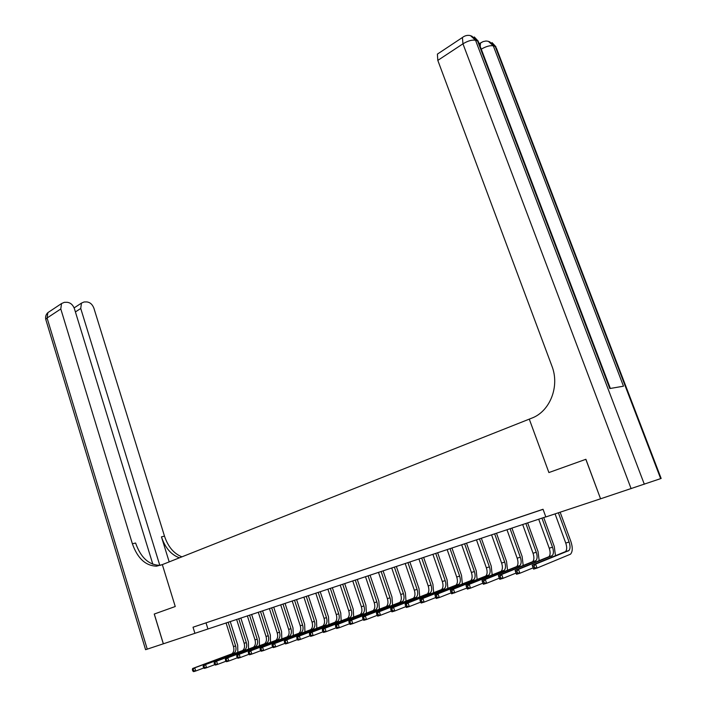 <?xml version="1.0" encoding="UTF-8"?>
<svg xmlns="http://www.w3.org/2000/svg" width="707" height="707" viewBox="0 0 707 707"><rect width="100%" height="100%" fill="white"/><g stroke="black" fill="none" stroke-linecap="round" stroke-linejoin="round"><path stroke-width="1.06" d="M585.829 459.311L548.897 472.559L585.829 459.311L600.561 498.797L545.839 516.95L543.038 509.261L193.029 627.215L543.064 509.332M539.803 510.374L531.77 513.079L539.803 510.374M523.145 515.986L515.27 518.638L523.145 515.986M506.831 521.483L499.115 524.081L506.831 521.483M490.852 526.874L483.288 529.419L490.852 526.874M475.184 532.15L467.778 534.642L475.184 532.15M459.833 537.32L452.577 539.768L459.833 537.32M444.791 542.393L437.668 544.788L444.791 542.393M430.033 547.368L423.06 549.719L430.033 547.368M415.566 552.238L408.726 554.544L415.566 552.238M401.382 557.019L394.665 559.281L401.382 557.019M387.454 561.712L380.87 563.93L387.454 561.712M373.8 566.316L367.331 568.499L373.8 566.316M360.393 570.832L354.048 572.97L360.393 570.832M347.234 575.268L341.013 577.363L347.234 575.268M334.323 579.616L328.207 581.684L334.323 579.616M321.641 583.894L315.631 585.917L321.641 583.894M309.189 588.091L303.285 590.08L309.189 588.091M296.949 592.21L291.16 594.163L296.949 592.21M284.939 596.266L279.247 598.184L284.939 596.266M273.132 600.243L267.538 602.125L273.132 600.243M261.528 604.149L256.031 606.005L261.528 604.149M250.128 607.993L244.719 609.814L250.128 607.993M238.922 611.767L233.61 613.561L238.922 611.767M227.901 615.488L222.678 617.246L227.901 615.488M217.067 619.138L211.932 620.87L217.067 619.138M206.409 622.726L201.362 624.431L206.409 622.726M152.836 564.248L74.394 308.632C72.874 304.735 70.408 302.623 66.997 302.296L64.31 302.349L61.536 303.559L60.793 308.959L47.086 318L147.25 649.141L163.317 643.812L154.241 614.047L175.248 606.518L162.327 564.61L531.708 418.164C549.966 411.509 559.971 386.367 551.893 366.014L437.81 60.395L437.394 54.112L438.561 53.343M600.561 498.797L585.9 459.294M154.285 614.038L163.361 643.794L545.804 516.852M193.029 627.215L194.92 633.331M548.897 472.559L529.278 419.127L548.897 472.559M206.037 622.902L207.92 628.938M555.075 513.883L565.75 543.056C567.067 547.068 566.987 549.913 565.529 551.601L532.168 565.167L535.623 564.115L537.046 568.074L570.522 554.182C572.714 551.646 572.811 547.368 570.832 541.341L560.147 512.204M558.389 512.787L569.1 542.013C570.416 546.034 570.346 548.888 568.896 550.567L535.623 564.115L534.006 566.024L532.618 566.448L533.193 568.03L534.572 567.606L534.006 566.024M534.572 567.606L537.046 568.074L533.591 569.117L533.193 568.03M532.168 565.167L532.618 566.448M555.481 555.773L554.27 546.502L543.727 517.542M541.942 518.134L552.512 547.183C553.802 551.168 553.705 553.996 552.22 555.684L518.478 569.329L519.884 573.253L533.131 567.854M538.699 519.212L549.233 548.208C550.514 552.176 550.417 555.004 548.924 556.692L515.103 570.363L518.478 569.329L516.87 571.221L515.509 571.636L516.075 573.2L517.427 572.794L516.87 571.221M517.427 572.794L519.884 573.253L516.499 574.27L516.075 573.2M515.103 570.363L515.509 571.636M539.176 560.713L538.036 551.557L527.661 522.871M525.858 523.472L536.251 552.247C537.514 556.197 537.391 559.007 535.879 560.686L501.705 574.438L503.084 578.317L516.03 573.077M522.676 524.523L533.043 553.254C534.298 557.187 534.174 559.997 532.645 561.676L498.391 575.445L501.705 574.438L500.096 576.311L498.762 576.718L499.319 578.273L500.644 577.866L500.096 576.311M500.644 577.866L503.084 578.317L499.769 579.316L499.319 578.273M498.391 575.445L498.762 576.718M523.207 565.556L522.128 556.515L511.921 528.094M510.092 528.703L520.317 557.213C521.563 561.119 521.413 563.912 519.866 565.591L485.285 579.431L486.637 583.275L499.283 578.185M506.972 529.737L517.171 558.194C518.408 562.1 518.249 564.884 516.702 566.563L482.041 580.42L485.285 579.431L483.668 581.295L482.368 581.693L482.916 583.231L484.215 582.833L483.668 581.295M484.215 582.833L486.637 583.275L483.394 584.256L482.916 583.231M482.041 580.42L482.368 581.693M507.546 570.31L506.53 561.376L496.482 533.211M494.635 533.829L504.701 562.083C505.92 565.953 505.744 568.728 504.171 570.399L469.201 584.327L470.535 588.136L482.899 583.178M491.577 534.846L501.617 563.046C502.827 566.908 502.642 569.683 501.069 571.353L466.019 585.29L469.201 584.327L467.592 586.174L466.32 586.563L466.85 588.083L468.122 587.703L467.592 586.174M468.122 587.703L470.535 588.136L467.354 589.09L466.85 588.083L451.64 593.827L451.119 592.837L452.365 592.466L451.835 590.955L450.589 591.335L451.119 592.837M466.019 585.29L466.32 586.563M479.205 43.737L479.682 43.595M479.885 43.454L478.993 43.18M660.665 478.639L495.227 46.441L496.455 48.288L661.151 478.453L600.632 498.78M631.121 488.67L462.952 43.816C467.919 40.838 472.117 39.654 475.537 40.272L477.552 40.9L609.805 388.55L623.494 386.19L493.3 45.84L495.227 46.441L489.421 41.633M154.241 614.047L175.248 606.518L162.327 564.61L156.53 566.166C145.58 565.803 137.529 558.344 132.386 543.78L60.793 308.959M159.791 565.317L80.739 308.473L81.464 303.1L84.08 301.969L86.678 301.916C89.983 302.243 92.378 304.319 93.881 308.146L164.492 536.136C168.045 546.741 173.851 553.643 181.92 556.842M179.454 557.814C171.121 554.783 165.12 547.792 161.452 536.86L169.194 561.888M147.25 649.141L145.58 649.689L45.769 319.431L47.086 318L47.864 312.635L49.366 311.637M160.807 565.211L159.72 565.326C148.77 564.973 140.728 557.54 135.594 543.02L132.386 543.78M492.187 574.968L491.232 566.148L481.343 538.23M479.479 538.858L489.385 566.855C490.578 570.69 490.384 573.448 488.784 575.118L453.443 589.117L454.76 592.89L452.365 592.466M476.483 539.848L486.363 567.801C487.547 571.627 487.344 574.376 485.744 576.046L450.332 590.071L453.443 589.117L451.835 590.955M450.332 590.071L450.589 591.335M477.137 579.546L476.235 570.823L466.505 543.162M464.614 543.789L474.37 571.53C475.537 575.339 475.316 578.07 473.69 579.74L438.013 593.818L439.303 597.548L451.128 592.864M461.671 544.761L471.401 572.458C472.568 576.258 472.338 578.989 470.712 580.65L434.964 594.746L438.013 593.818L436.405 595.639L435.185 596.01L435.706 597.503L436.926 597.132L436.405 595.639M436.926 597.132L439.303 597.548L436.246 598.476L435.706 597.503M434.964 594.746L435.185 596.01M462.369 584.026L461.521 575.41L451.941 547.987M450.032 548.623L459.638 576.125C460.787 579.899 460.54 582.612 458.896 584.274L422.892 598.414L424.156 602.117L435.733 597.548M447.151 549.578L456.722 577.027C457.871 580.792 457.623 583.514 455.971 585.166L419.905 599.324L422.892 598.414L421.292 600.225L420.091 600.588L420.603 602.064L421.796 601.701L421.292 600.225M421.796 601.701L424.156 602.117L421.169 603.018L420.603 602.064M419.905 599.324L420.091 600.588M447.876 588.427L447.089 579.908L437.651 552.733M435.724 553.369L445.189 580.624C446.32 584.362 446.046 587.066 444.376 588.719L408.072 602.93L409.318 606.588L420.638 602.143M432.896 554.306L442.326 581.516C443.457 585.246 443.183 587.941 441.513 589.603L405.138 603.822L408.072 602.93L405.297 605.077L405.8 606.544L406.967 606.191L406.472 604.724M406.967 606.191L409.318 606.588L406.384 607.481L405.8 606.544M405.138 603.822L405.297 605.077M433.665 592.758L432.923 584.318L423.626 557.381M421.69 558.026L431.005 585.043C432.118 588.754 431.827 591.432 430.139 593.085L393.543 607.348L394.771 610.981L405.853 606.641M418.915 558.945L428.203 585.917C429.308 589.62 429.016 592.298 427.32 593.951L390.671 608.223L393.543 607.348L390.794 609.478L391.289 610.928L392.438 610.583L391.943 609.125M392.438 610.583L394.771 610.981L391.899 611.847L391.289 610.928M390.671 608.223L390.794 609.478M419.719 597L419.021 588.648L409.866 561.95M407.912 562.595L417.095 589.382C418.182 593.058 417.872 595.718 416.158 597.371L379.297 611.688L380.507 615.284L391.36 611.042M405.182 563.497L414.337 590.239C415.424 593.907 415.106 596.567 413.401 598.21L376.478 612.545L379.297 611.688L376.575 613.791L377.061 615.231L378.192 614.887L377.706 613.446M378.192 614.887L380.507 615.284L377.688 616.133L377.061 615.231M376.478 612.545L376.575 613.791M406.021 601.162L405.376 592.908L396.353 566.431M394.382 567.085L403.432 593.633C404.501 597.282 404.174 599.925 402.442 601.569L365.325 615.938L366.518 619.5L377.158 615.364M391.713 567.968L400.728 594.481C401.797 598.113 401.461 600.756 399.729 602.399L362.567 616.778L365.325 615.938L362.629 618.024L363.106 619.447L364.211 619.111L363.743 617.688M364.211 619.111L366.518 619.5L363.752 620.331L363.106 619.447M362.567 616.778L362.629 618.024M392.579 605.254L391.978 597.079L383.088 570.832M381.108 571.486L390.017 597.813C391.068 601.427 390.724 604.061 388.974 605.696L351.626 620.101L352.802 623.636L363.221 619.597M378.484 572.361L387.365 598.643C388.417 602.249 388.063 604.874 386.314 606.509L348.913 620.932L351.626 620.101L348.958 622.169L349.426 623.583L350.513 623.256L350.045 621.842M350.513 623.256L352.802 623.636L350.089 624.458L349.426 623.583M348.913 620.932L348.958 622.169M379.385 609.266L378.828 601.18L370.061 575.153M368.064 575.807L376.858 601.913C377.883 605.501 377.52 608.108 375.753 609.743L338.185 624.193L339.342 627.692L349.55 623.751M365.484 576.665L374.25 602.726C375.276 606.306 374.904 608.913 373.146 610.548L335.525 625.006L338.185 624.193L335.542 626.243L336.002 627.639L337.062 627.321L336.603 625.916M337.062 627.321L339.342 627.692L336.682 628.496L336.002 627.639M335.525 625.006L335.542 626.243M366.42 613.216L365.908 605.21L357.265 579.395M355.259 580.058L363.919 605.943C364.936 609.505 364.556 612.094 362.771 613.72L324.99 628.205L326.13 631.678L336.143 627.825M352.731 580.898L361.365 606.747C362.373 610.291 361.993 612.881 360.208 614.507L322.383 629L324.99 628.205L322.374 630.237L322.825 631.625L323.877 631.307L323.417 629.919M323.877 631.307L326.13 631.678L323.523 632.465L322.825 631.625M322.383 629L322.374 630.237M353.694 617.096L353.217 609.16L344.698 583.567M342.683 584.229L351.22 609.902C352.219 613.429 351.821 616.009 350.027 617.626L312.052 632.146L313.174 635.584L322.993 631.819M340.191 585.06L348.71 610.689C349.7 614.206 349.302 616.778 347.499 618.404L309.489 632.924L312.052 632.146L309.454 634.152L309.905 635.531L310.93 635.222L310.479 633.843M310.93 635.222L313.174 635.584L310.612 636.362L309.905 635.531M309.489 632.924L309.454 634.152M341.189 620.905L340.747 613.049L332.343 587.658M330.328 588.33L338.741 613.791C339.722 617.291 339.307 619.845 337.504 621.471L299.344 636.008L300.448 639.42L310.081 635.734M327.88 589.143L336.276 614.56C337.248 618.051 336.832 620.605 335.021 622.231L296.834 636.777L299.344 636.008L296.772 638.006L297.214 639.367L298.221 639.066L297.78 637.696M298.221 639.066L300.448 639.42L297.939 640.18L297.214 639.367M296.834 636.777L296.772 638.006M328.896 624.643L328.499 616.866L320.209 591.688M318.185 592.36L326.484 617.609C327.447 621.082 327.014 623.627 325.193 625.235L286.874 639.808L287.961 643.184L297.408 639.588M315.782 593.155L324.053 618.369C325.017 621.833 324.584 624.369 322.763 625.987L284.408 640.56L286.874 639.808L284.32 641.779L284.762 643.131L285.743 642.831L285.31 641.479M285.743 642.831L287.961 643.184L285.495 643.936L284.762 643.131M284.408 640.56L284.32 641.779M316.824 628.329L316.462 620.622L308.287 595.639M306.246 596.319L314.438 621.365C315.384 624.811 314.942 627.33 313.104 628.938L274.625 643.538L275.703 646.887L284.965 643.361M303.886 597.106L312.052 622.107C312.998 625.545 312.547 628.063 310.709 629.672L272.204 644.271L274.625 643.538L272.098 645.491L272.531 646.825L273.503 646.534L273.07 645.199M273.503 646.534L275.703 646.887L273.273 647.612L272.531 646.825M272.204 644.271L272.098 645.491M304.956 631.943L304.629 624.308L296.569 599.527M294.519 600.208L302.596 625.059C303.533 628.47 303.073 630.98 301.217 632.579L262.606 647.197L263.658 650.52L272.752 647.064M292.194 600.977L300.254 625.783C301.182 629.195 300.722 631.704 298.867 633.304L260.22 647.921L262.606 647.197L260.096 649.132L260.521 650.458L261.475 650.175L261.051 648.84M261.475 650.175L263.658 650.52L261.281 651.235L260.521 650.458M260.22 647.921L260.096 649.132M293.299 635.496L292.998 627.931L285.045 603.354M282.986 604.034L290.957 628.682C291.876 632.067 291.399 634.559 289.543 636.159L250.791 650.785L251.833 654.081L260.759 650.705M280.706 604.794L288.65 629.398C289.57 632.783 289.092 635.275 287.228 636.866L248.449 651.501L250.791 650.785L248.307 652.711L248.723 654.028L249.659 653.745L249.244 652.428M249.659 653.745L251.833 654.081L249.491 654.788L248.723 654.028M248.449 651.501L248.307 652.711M281.828 638.995L281.563 631.492L273.715 607.11M271.656 607.79L279.512 632.244C280.414 635.611 279.937 638.085 278.063 639.676L239.187 654.32L240.212 657.59L248.979 654.275M269.411 608.541L277.25 632.951C278.151 636.309 277.665 638.783 275.792 640.374L236.889 655.018L239.187 654.32L236.721 656.22L237.137 657.528L238.056 657.254L237.64 655.946M238.056 657.254L240.212 657.59L237.914 658.279L237.137 657.528M236.889 655.018L236.721 656.22M270.551 642.433L270.321 635.001L262.571 610.804M260.503 611.493L268.262 635.752C269.155 639.093 268.651 641.549 266.769 643.14L227.787 657.784L228.803 661.027L237.402 657.784M258.294 612.227L266.035 636.45C266.919 639.773 266.424 642.239 264.542 643.821L225.533 658.473L227.787 657.784L225.339 659.675L225.745 660.974L226.655 660.7L226.249 659.401M226.655 660.7L228.803 661.027L226.54 661.708L225.745 660.974M225.533 658.473L225.339 659.675M259.469 645.809L259.257 638.448L251.612 614.436M249.544 615.125L257.198 639.199C258.073 642.513 257.56 644.961 255.669 646.543L216.581 661.195L217.579 664.412L226.028 661.231M247.37 615.85L255.006 639.879C255.881 643.184 255.368 645.632 253.477 647.214L214.362 661.876L216.581 661.195L214.159 663.069L214.557 664.359L215.449 664.085L215.043 662.804M215.449 664.085L217.579 664.412L215.361 665.084L214.557 664.359M214.362 661.876L214.159 663.069M248.564 649.141L248.387 641.832L240.84 618.015M238.754 618.705L246.319 642.592C247.176 645.88 246.655 648.31 244.755 649.883L205.569 664.545L206.559 667.735L214.857 664.624M236.624 619.412L244.162 643.264C245.02 646.543 244.498 648.973 242.598 650.546L203.395 665.207L205.569 664.545L203.165 666.401L203.563 667.682L204.438 667.417L204.04 666.135M204.438 667.417L206.559 667.735L204.376 668.398L203.563 667.682M203.395 665.207L203.165 666.401M237.835 652.411L237.685 645.173L230.235 621.533M228.149 622.222L235.617 645.924C236.456 649.185 235.926 651.607 234.017 653.171L194.752 667.841L195.724 671.005L203.872 667.947M226.046 622.92L233.496 646.587C234.335 649.839 233.805 652.252 231.896 653.825L192.604 668.495L194.752 667.841L192.366 669.679L192.755 670.943L193.612 670.687L193.223 669.423M193.612 670.687L195.724 671.005L193.577 671.65L192.755 670.943M192.604 668.495L192.366 669.679M569.1 542.013L565.75 543.056M568.348 550.912L564.981 551.937M552.512 547.183L549.233 548.208M551.663 556.02L548.367 557.028M536.251 552.247L533.043 553.254M535.314 561.031L532.088 562.021M520.317 557.213L517.171 558.194M519.292 565.936L516.128 566.908M504.701 562.083L501.617 563.046M503.596 570.743L500.485 571.698M463.456 36.764L462.431 37.498C464.906 35.58 467.583 34.952 470.473 35.615L475.537 40.272L644.316 484.242M437.394 54.112L462.431 37.498L462.952 43.816L437.81 60.395M471.596 35.977L477.552 40.9L478.886 42.888L610.371 388.452M481.273 49.163C486.107 46.362 490.119 45.257 493.3 45.84L488.307 41.28L486.001 41.015L483.12 41.58L480.495 43.065L480.194 46.344M481.467 42.385L479.258 43.869M161.452 536.86L164.492 536.136M80.739 308.473L75.402 311.928M45.928 319.953L45.769 319.431C45.213 316.78 45.911 314.518 47.864 312.635L61.536 303.559M489.385 566.855L486.363 567.801M488.201 575.463L485.152 576.391M474.37 571.53L471.401 572.458M473.107 580.085L470.12 580.995M459.638 576.125L456.722 577.027M458.295 584.618L455.37 585.511M445.189 580.624L442.326 581.516M443.775 589.064L440.903 589.947M431.005 585.043L428.203 585.917M429.529 593.429L426.71 594.295M417.095 589.382L414.337 590.239M415.548 597.715L412.782 598.555M403.432 593.633L400.728 594.481M401.823 601.913L399.11 602.744M390.017 597.813L387.365 598.643M388.355 606.04L385.686 606.853M376.858 601.913L374.25 602.726M375.125 610.088L372.509 610.892M363.919 605.943L361.365 606.747M362.143 614.065L359.571 614.86M351.22 609.902L348.71 610.689M349.391 617.98L346.863 618.749M338.741 613.791L336.276 614.56M336.859 621.815L334.376 622.575M326.484 617.609L324.053 618.369M324.548 625.58L322.109 626.331M314.438 621.365L312.052 622.107M312.459 629.283L310.064 630.017M302.596 625.059L300.254 625.783M300.572 632.924L298.213 633.649M290.957 628.682L288.65 629.398M288.889 636.503L286.574 637.21M279.512 632.244L277.25 632.951M277.4 640.021L275.129 640.719M268.262 635.752L266.035 636.45M266.115 643.485L263.879 644.165M257.198 639.199L255.006 639.879M255.006 646.878L252.814 647.559M246.319 642.592L244.162 643.264M244.092 650.228L241.927 650.891M235.617 645.924L233.496 646.587M233.354 653.515L231.224 654.169M568.896 550.567L565.529 551.601M552.22 555.684L548.924 556.692M535.879 560.686L532.645 561.676M519.866 565.591L516.702 566.563M504.171 570.399L501.069 571.353M478.321 41.271L474.3 36.95M495.925 46.777L492.045 42.588M159.72 565.326L156.53 566.166M81.464 303.1L74.129 307.89M488.784 575.118L485.744 576.046M473.69 579.74L470.712 580.65M458.896 584.274L455.971 585.166M444.376 588.719L441.513 589.603M430.139 593.085L427.32 593.951M416.158 597.371L413.401 598.21M402.442 601.569L399.729 602.399M388.974 605.696L386.314 606.509M375.753 609.743L373.146 610.548M362.771 613.72L360.208 614.507M350.027 617.626L347.499 618.404M337.504 621.471L335.021 622.231M325.193 625.235L322.763 625.987M313.104 628.938L310.709 629.672M301.217 632.579L298.867 633.304M289.543 636.159L287.228 636.866M278.063 639.676L275.792 640.374M266.769 643.14L264.542 643.821M255.669 646.543L253.477 647.214M244.755 649.883L242.598 650.546M234.017 653.171L231.896 653.825"/></g></svg>
